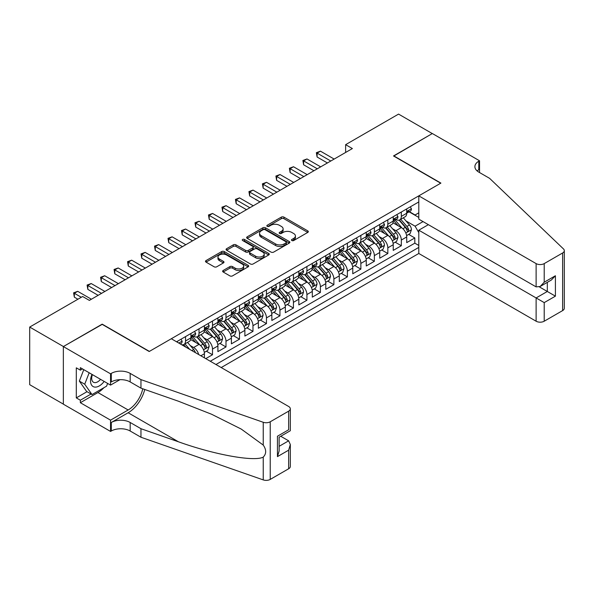 <?xml version="1.0" encoding="UTF-8"?>
<svg xmlns="http://www.w3.org/2000/svg" width="594" height="594" viewBox="0 0 594 594"><rect width="100%" height="100%" fill="white"/><g stroke="black" fill="none" stroke-linecap="round" stroke-linejoin="round"><path stroke-width="0.89" d="M291.847 240.54A1.307 0.757 0 0 0 293.703 240.54L307.766 232.417A1.871 1.084 0 0 0 308.316 231.653A1.871 1.084 0 0 0 307.766 230.888L283.939 217.129A1.871 1.084 0 0 0 281.296 217.129L267.226 225.252A1.307 0.757 0 0 0 266.847 225.787A1.307 0.757 0 0 0 267.226 226.321A1.307 0.757 0 0 0 269.082 226.321L270.901 225.274A5.992 3.46 0 0 1 279.373 225.274L281.363 226.418A5.992 3.46 0 0 1 283.115 228.861A5.992 3.46 0 0 1 281.363 231.311L279.536 232.358A1.307 0.757 0 0 0 279.158 232.893A1.307 0.757 0 0 0 279.536 233.435A1.307 0.757 0 0 0 281.393 233.435L283.212 232.38A5.992 3.46 0 0 1 291.684 232.38L293.674 233.524A5.992 3.46 0 0 1 295.426 235.974A5.992 3.46 0 0 1 293.674 238.417L291.847 239.471A1.307 0.757 0 0 0 291.468 240.006A1.307 0.757 0 0 0 291.847 240.54L291.847 239.471M223.181 270.478A1.871 1.084 0 0 0 222.631 271.243A1.871 1.084 0 0 0 223.181 272.007L229.863 275.868A1.871 1.084 0 0 0 232.514 275.868L248.129 266.847A1.871 1.084 0 0 0 248.678 266.082A1.871 1.084 0 0 0 248.129 265.318L224.302 251.566A1.871 1.084 0 0 0 221.659 251.566L206.036 260.58A1.871 1.084 0 0 0 205.487 261.345A1.871 1.084 0 0 0 206.036 262.11L214.107 266.773A1.871 1.084 0 0 0 216.758 266.773L223.441 262.912A1.871 1.084 0 0 0 223.99 262.147A1.871 1.084 0 0 0 223.441 261.382L219.438 259.073A5.004 2.888 0 0 1 217.968 257.031A5.004 2.888 0 0 1 221.065 254.358A5.004 2.888 0 0 1 226.522 254.982L242.211 264.04A5.004 2.888 0 0 1 243.674 266.082A5.004 2.888 0 0 1 240.585 268.755A5.004 2.888 0 0 1 235.127 268.132L232.514 266.617A1.871 1.084 0 0 0 229.863 266.617L223.181 270.478L223.181 272.007L229.863 268.176L229.863 266.617M102.19 324.376L63.417 346.532L29.7 327.064L29.7 384.682L63.35 404.113M102.19 324.146L149.391 351.396L440.703 183.212L393.503 155.955L432.276 133.568L398.559 114.1L345.626 144.669L345.626 152.45M29.7 327.064L82.633 296.503L89.375 300.393L352.368 148.559L345.626 144.669M271.035 252.101A1.871 1.084 0 0 0 273.678 252.101L289.3 243.08A1.871 1.084 0 0 0 289.85 242.315A1.871 1.084 0 0 0 289.3 241.55L265.473 227.792A1.871 1.084 0 0 0 262.823 227.792L247.208 236.813A1.871 1.084 0 0 0 246.659 237.578A1.871 1.084 0 0 0 247.208 238.343L271.035 252.101M243.161 240.822A1.307 0.757 0 0 1 244.49 241.008L244.49 239.449L268.718 253.438A1.871 1.084 0 0 1 269.268 254.202A1.871 1.084 0 0 1 268.718 254.967L253.096 263.981A1.871 1.084 0 0 1 250.445 263.981L226.618 250.23L226.618 248.7A1.871 1.084 0 0 0 226.069 249.465A1.871 1.084 0 0 0 226.618 250.23M226.618 248.7L233.308 244.839A1.871 1.084 0 0 1 235.952 244.839L245.619 250.416A1.871 1.084 0 0 0 248.262 250.416L252.702 247.854A1.871 1.084 0 0 0 253.244 247.089A1.871 1.084 0 0 0 252.702 246.332L242.642 240.518A1.307 0.757 0 0 1 242.255 239.983A1.307 0.757 0 0 1 243.065 239.285A1.307 0.757 0 0 1 244.49 239.449M205.769 358.635L212.511 354.744L206.378 351.203M203.727 337.763L207.113 339.716A7.625 4.403 60 0 1 212.511 349.057L217.909 345.946L217.909 351.626L225.995 346.955L219.862 343.414M217.218 329.974L220.604 331.927A7.625 4.403 60 0 1 225.995 341.275L231.393 338.157L231.393 343.844L239.486 339.174L233.345 335.625M230.702 322.186L234.088 324.146A7.625 4.403 60 0 1 239.486 333.486L244.877 330.375L244.877 336.056L252.97 331.385L246.837 327.843M244.193 314.404L247.579 316.357A7.625 4.403 60 0 1 252.97 325.698L258.368 322.587L258.368 328.267L266.461 323.596L260.321 320.055M257.677 306.615L261.063 308.568A7.625 4.403 60 0 1 266.461 317.916L271.852 314.798L271.852 320.485L279.945 315.815L273.804 312.266M271.161 298.827L274.547 300.787A7.625 4.403 60 0 1 279.945 310.127L285.335 307.016L285.335 312.696L293.429 308.026L287.296 304.484M284.652 291.045L288.038 292.998A7.625 4.403 60 0 1 293.429 302.339L298.827 299.228L298.827 304.908L306.92 300.237L300.779 296.696M298.136 283.256L301.522 285.209A7.625 4.403 60 0 1 306.92 294.557L312.31 291.439L312.31 297.126L320.404 292.456L314.271 288.907M311.62 275.468L315.013 277.428A7.625 4.403 60 0 1 320.404 286.768L325.802 283.657L325.802 289.337L333.887 284.667L327.754 281.125M325.111 267.686L328.497 269.639A7.625 4.403 60 0 1 333.887 278.98L339.285 275.868L339.285 281.549L347.379 276.878L341.238 273.337M338.595 259.897L341.981 261.85A7.625 4.403 60 0 1 347.379 271.198L352.769 268.08L352.769 273.767L360.862 269.097L354.729 265.548M352.086 252.108L355.472 254.069A7.625 4.403 60 0 1 360.862 263.409L366.26 260.291L366.26 265.978L374.354 261.308L368.213 257.766M365.57 244.327L368.956 246.28A7.625 4.403 60 0 1 374.354 255.62L379.744 252.509L379.744 258.19L387.837 253.519L381.704 249.977M379.054 236.538L382.439 238.491A7.625 4.403 60 0 1 387.837 247.839L393.235 244.721L393.235 250.408L401.321 245.73L401.321 240.05A7.625 4.403 -120 0 0 395.931 230.71L392.545 228.749M395.188 242.189L401.321 245.73M204.418 357.855L204.418 353.734A7.625 4.403 -120 0 0 199.027 344.386L190.681 339.575M198.708 354.559A7.625 4.403 60 0 0 193.629 347.505L190.243 345.545M217.909 345.946A7.625 4.403 -120 0 0 212.511 336.605L204.173 331.786M231.393 338.157A7.625 4.403 -120 0 0 225.995 328.816L217.656 323.997M244.877 330.375A7.625 4.403 -120 0 0 239.486 321.027L231.14 316.216M258.368 322.587A7.625 4.403 -120 0 0 252.97 313.238L244.631 308.427M271.852 314.798A7.625 4.403 -120 0 0 266.461 305.457L258.115 300.638M285.335 307.016A7.625 4.403 -120 0 0 279.945 297.668L271.607 292.857M298.827 299.228A7.625 4.403 -120 0 0 293.429 289.879L285.09 285.068M312.31 291.439A7.625 4.403 -120 0 0 306.92 282.098L298.574 277.279M325.802 283.657A7.625 4.403 -120 0 0 320.404 274.309L312.065 269.498M339.285 275.868A7.625 4.403 -120 0 0 333.887 266.52L325.549 261.709M352.769 268.08A7.625 4.403 -120 0 0 347.379 258.739L339.04 253.92M366.26 260.291A7.625 4.403 -120 0 0 360.862 250.95L352.524 246.139M379.744 252.509A7.625 4.403 -120 0 0 374.354 243.161L366.008 238.35M393.235 244.721A7.625 4.403 -120 0 0 387.837 235.38L379.499 230.561M221.213 367.552L418.792 253.482L536.122 321.22L536.122 297.943L547.319 291.476L547.319 282.358M215.949 364.516L418.792 247.408M418.792 201.938L176.567 341.78M193.562 336.249L193.629 336.293A7.625 4.403 60 0 0 197.446 336.664L202.836 333.553A7.625 4.403 -120 0 0 204.418 330.064L204.418 325.698M207.046 328.46L207.113 328.504A7.625 4.403 60 0 0 210.929 328.883L216.327 325.764A7.625 4.403 -120 0 0 217.909 322.275L217.909 317.916M220.53 320.678L220.604 320.715A7.625 4.403 60 0 0 224.421 321.094L229.811 317.983A7.625 4.403 -120 0 0 231.393 314.486L231.393 310.127M234.021 312.889L234.088 312.934A7.625 4.403 60 0 0 237.904 313.305L243.302 310.194A7.625 4.403 -120 0 0 244.877 306.704L244.877 302.339M247.505 305.101L247.579 305.145A7.625 4.403 60 0 0 251.388 305.524L256.786 302.405A7.625 4.403 -120 0 0 258.368 298.916L258.368 294.557M260.989 297.319L261.063 297.356A7.625 4.403 60 0 0 264.879 297.735L270.27 294.624A7.625 4.403 -120 0 0 271.852 291.127L271.852 286.768M274.48 289.53L274.547 289.568A7.625 4.403 60 0 0 278.363 289.946L283.761 286.835A7.625 4.403 -120 0 0 285.335 283.345L285.335 278.98M287.964 281.742L288.038 281.786A7.625 4.403 60 0 0 291.854 282.165L297.245 279.046A7.625 4.403 -120 0 0 298.827 275.557L298.827 271.198M301.455 273.96L301.522 273.997A7.625 4.403 60 0 0 305.338 274.376L310.729 271.265A7.625 4.403 -120 0 0 312.31 267.768L312.31 263.409M314.939 266.171L315.013 266.209A7.625 4.403 60 0 0 318.822 266.587L324.22 263.476A7.625 4.403 -120 0 0 325.802 259.979L325.802 255.62M328.423 258.383L328.497 258.427A7.625 4.403 60 0 0 332.313 258.806L337.704 255.687A7.625 4.403 -120 0 0 339.285 252.198L339.285 247.839M341.914 250.601L341.981 250.638A7.625 4.403 60 0 0 345.797 251.017L351.195 247.906A7.625 4.403 -120 0 0 352.769 244.409L352.769 240.05M355.398 242.812L355.472 242.849A7.625 4.403 60 0 0 359.281 243.228L364.679 240.117A7.625 4.403 -120 0 0 366.26 236.62L366.26 232.261M368.889 235.024L368.956 235.068A7.625 4.403 60 0 0 372.772 235.447L378.163 232.328A7.625 4.403 -120 0 0 379.744 228.839L379.744 224.48M382.373 227.242L382.439 227.279A7.625 4.403 60 0 0 386.256 227.658L391.654 224.539A7.625 4.403 -120 0 0 393.235 221.05L393.235 216.691M210.283 361.249L414.812 243.161L414.812 237.949L406.719 242.619L406.719 236.932A7.625 4.403 -120 0 0 401.321 227.591L392.983 222.78M395.856 219.453L395.931 219.49A7.625 4.403 -120 0 0 399.747 219.869A7.625 4.403 -120 0 0 401.321 216.379L401.321 212.021M399.747 219.869L405.138 216.758A7.625 4.403 -120 0 0 406.719 213.261L406.719 208.902M177.443 342.285L177.443 341.275M185.536 336.598L185.536 340.963A7.625 4.403 60 0 1 183.954 344.453A7.625 4.403 60 0 1 181.608 344.691M183.954 344.453L189.352 341.342A7.625 4.403 -120 0 0 190.934 337.845L190.934 333.486M199.027 328.816L199.027 333.175A7.625 4.403 60 0 1 197.446 336.664M212.511 321.027L212.511 325.386A7.625 4.403 60 0 1 210.929 328.883M225.995 313.238L225.995 317.604A7.625 4.403 60 0 1 224.421 321.094M239.486 305.457L239.486 309.816A7.625 4.403 60 0 1 237.904 313.305M252.97 297.668L252.97 302.027A7.625 4.403 60 0 1 251.388 305.524M266.461 289.879L266.461 294.245A7.625 4.403 60 0 1 264.879 297.735M279.945 282.098L279.945 286.457A7.625 4.403 60 0 1 278.363 289.946M293.429 274.309L293.429 278.668A7.625 4.403 60 0 1 291.854 282.165M306.92 266.52L306.92 270.886A7.625 4.403 60 0 1 305.338 274.376M320.404 258.739L320.404 263.097A7.625 4.403 60 0 1 318.822 266.587M333.887 250.95L333.887 255.309A7.625 4.403 60 0 1 332.313 258.806M347.379 243.161L347.379 247.527A7.625 4.403 60 0 1 345.797 251.017M360.862 235.38L360.862 239.738A7.625 4.403 60 0 1 359.281 243.228M374.354 227.591L374.354 231.95A7.625 4.403 60 0 1 372.772 235.447M387.837 219.802L387.837 224.168A7.625 4.403 60 0 1 386.256 227.658M387.837 247.839L387.837 253.519M374.354 255.62L374.354 261.308M360.862 263.409L360.862 269.097M347.379 271.198L347.379 276.878M333.887 278.98L333.887 284.667M320.404 286.768L320.404 292.456M306.92 294.557L306.92 300.237M293.429 302.339L293.429 308.026M279.945 310.127L279.945 315.815M266.461 317.916L266.461 323.596M252.97 325.698L252.97 331.385M239.486 333.486L239.486 339.174M225.995 341.275L225.995 346.955M212.511 349.057L212.511 354.744M418.792 232.61L415.08 226.188L406.029 220.968M415.08 226.188L423.039 221.599M409.073 211.82L418.792 217.434M409.348 211.664L415.08 214.976L418.792 212.838M408.672 234.407L414.812 237.949M414.812 243.161L418.792 245.463M292.374 240.726L293.674 239.976A5.992 3.46 0 0 0 295.426 237.533L295.426 235.974M283.115 228.861L283.115 230.42A5.992 3.46 0 0 1 281.363 232.87L280.064 233.613M307.744 232.432L283.939 218.689A1.871 1.084 0 0 0 281.296 218.689L267.753 226.507M289.278 243.095L265.473 229.351A1.871 1.084 0 0 0 262.823 229.351L247.23 238.357L247.208 236.813M285.996 242.849A1.307 0.757 0 0 0 286.375 242.315A1.307 0.757 0 0 0 285.996 241.78L265.08 229.707A1.307 0.757 0 0 0 263.224 229.707L261.301 230.814A5.992 3.46 0 0 0 259.548 233.256A5.992 3.46 0 0 0 261.301 235.707L275.601 243.956A5.992 3.46 0 0 0 284.073 243.956L285.996 242.849L285.996 244.409A1.307 0.757 0 0 0 286.375 243.874L286.375 242.315M259.548 233.256L259.548 234.816A5.992 3.46 0 0 0 261.301 237.258L261.301 235.707M285.996 244.409L284.073 245.515A5.992 3.46 0 0 1 275.601 245.515L261.301 237.258M226.648 250.237L233.308 246.399L233.308 244.839M253.244 247.089L253.244 248.648A1.871 1.084 0 0 1 252.702 249.413L248.262 251.975A1.871 1.084 0 0 1 245.619 251.975L235.952 246.399A1.871 1.084 0 0 0 233.308 246.399M244.49 241.008L268.688 254.982M255.643 256.207A5.004 2.888 0 0 0 261.1 256.831A5.004 2.888 0 0 0 264.196 254.165A5.004 2.888 0 0 0 262.726 252.116L257.202 248.931A1.871 1.084 0 0 0 254.551 248.931L250.119 251.485A1.871 1.084 0 0 0 249.569 252.25A1.871 1.084 0 0 0 250.119 253.014L255.643 256.207L255.643 257.766A5.004 2.888 0 0 0 261.1 258.39A5.004 2.888 0 0 0 264.196 255.717L264.196 254.165M249.569 252.25L249.569 253.809A1.871 1.084 0 0 0 250.119 254.574L250.119 253.014M255.643 257.766L250.119 254.574M243.674 266.082L243.674 267.642A5.004 2.888 0 0 1 240.585 270.315A5.004 2.888 0 0 1 235.127 269.683L232.514 268.176A1.871 1.084 0 0 0 229.863 268.176M217.968 257.031L217.968 258.583A5.004 2.888 0 0 0 219.438 260.632L219.438 259.073M223.418 262.927L219.438 260.632M248.106 266.862L224.302 253.118A1.871 1.084 0 0 0 221.659 253.118L206.059 262.125M406.608 235.603L410.09 233.591L411.442 229.692A5.056 2.918 -120 0 0 409.466 224.948L403.311 217.812M402.071 228.081L395.032 219.929M398.069 225.713L393.978 220.975A12.11 6.994 -120 0 0 393.599 220.56M399.057 220.144L405.286 227.361A5.056 2.918 60 0 1 407.09 230.843C407.848 231.86 408.39 231.549 408.709 229.908A5.056 2.918 -120 0 0 406.905 226.425L400.742 219.29M399.42 220.025L406.118 227.784A2.576 1.485 60 0 1 406.771 228.787L408.709 229.908M407.09 230.843L407.462 231.445M410.291 206.838L411.442 208.828A5.056 2.918 60 0 1 410.395 211.063L407.833 212.541A5.056 2.918 -120 0 0 408.709 211.375L408.605 210.929M330.791 161.019L317.099 153.111L320.47 151.166L334.162 159.073M406.89 212.778L406.905 212.778A5.056 2.918 -120 0 0 407.833 212.541M408.056 211.004L408.709 211.375C408.39 210.618 407.855 210.929 407.09 212.31A5.056 2.918 60 0 1 406.719 213.031M327.42 162.964L317.099 157.009L317.099 153.111L316.357 152.688L320.47 151.166M317.099 157.009L316.357 152.688M91.996 374.398A12.4 7.158 120 0 0 94.906 387.102A12.4 7.158 120 0 0 104.158 381.415M92.412 374.636A8.487 4.901 120 0 0 93.451 382.232A8.487 4.901 120 0 0 94.691 382.618A8.487 4.901 120 0 0 100.549 379.336M107.633 383.427L106.571 386.167L92.011 394.572L86.613 391.453L79.336 381.096L83.776 369.654M92.011 394.572L84.727 384.214L89.174 372.765M79.336 381.096L84.727 384.214M428.363 224.673L418.792 230.197L544.215 302.613L544.215 321.22L562.622 310.595L562.622 252.977A5.725 3.304 0 0 0 564.3 250.638A5.725 3.304 0 0 0 563.476 248.931L489.597 178.341L478.801 172.112A13.35 7.707 180 0 1 474.896 166.662A13.35 7.707 180 0 1 478.801 161.212L479.544 160.781L432.343 133.531L393.703 156.073M418.792 230.197L418.792 253.482M393.703 155.836L440.904 183.093L418.792 195.864L536.122 263.602A5.725 3.304 0 0 0 544.215 263.602L562.622 252.977M479.544 160.781L479.544 172.074L479.143 172.305M418.792 195.864L418.792 219.141L536.122 286.887L536.122 263.602M564.3 250.638L564.3 308.256A5.725 3.304 180 0 1 562.622 310.595M544.215 321.22A5.725 3.304 180 0 1 536.122 321.22M477.123 170.923A13.35 7.707 180 0 1 478.801 169.736L478.801 161.212M539.359 286.887L555.412 296.154L544.215 302.613M544.215 263.602L544.215 282.209L540.169 286.486L536.122 286.887M544.215 282.209L555.412 275.75L551.366 280.019L540.169 286.486M171.31 338.743L288.647 406.482A5.725 3.304 -0 0 1 290.317 408.821A5.725 3.304 -0 0 1 288.647 411.159L270.233 421.785L270.233 479.403A5.725 3.304 180 0 1 263.231 479.9L140.964 437.243L130.175 431.014A13.35 7.707 -0 0 0 111.293 431.014L110.551 431.437L63.35 404.187L63.35 346.569L101.99 324.257L149.191 351.514L171.31 338.743M140.964 437.243L140.964 428.712L178.452 441.795C214.286 454.707 254.321 461.939 263.231 457.113C266.476 453.786 266.476 449.769 263.231 445.062L241.231 429.068L211.635 414.27L178.452 401.225L140.964 388.149L130.175 381.92A13.35 7.707 -0 0 0 111.293 381.92L111.293 373.388L110.551 373.819L63.35 346.569M140.964 388.149L140.964 379.618L130.175 373.388A13.35 7.707 -0 0 0 111.293 373.388M178.452 441.795L128.156 412.756L111.293 422.483A13.35 7.707 -0 0 1 130.175 422.483L140.964 428.712M288.647 468.777L288.647 450.163L290.317 444.527L290.317 466.439A5.725 3.304 180 0 1 288.647 468.777L270.233 479.403M263.231 445.062L263.231 422.275L140.964 379.618M103.891 387.711A21.458 12.385 -60 0 1 97.943 392.545L80.346 402.71L80.346 400.215L91.068 394.022M82.499 368.911L80.346 370.159L76.299 367.827L76.299 397.883L80.346 400.215M80.346 370.159L80.346 367.671L110.551 385.112L110.551 373.819M110.551 431.437L110.551 420.151L128.156 409.986A21.458 12.385 120 0 0 142.76 388.773M80.346 402.71L110.551 420.151M280.747 436.263L288.647 440.822L290.317 444.527M128.156 412.756A24.844 14.345 120 0 0 144.765 389.471M119.973 379.67L110.551 385.112M263.231 422.275A5.725 3.304 -0 0 0 270.233 421.785M76.299 397.883L87.021 391.691M288.647 450.163L277.45 456.63L279.128 450.987L279.128 437.199L290.317 430.732L290.317 408.821M277.45 456.63L277.45 436.226C279.633 437.488 279.633 437.488 277.45 436.226L288.647 429.766C290.822 431.029 290.822 431.029 288.647 429.766L288.647 411.159M393.117 243.384L396.606 241.372L397.95 237.481A5.056 2.918 -120 0 0 395.983 232.737L389.82 225.601M388.587 235.87L381.541 227.717M384.578 233.494L380.494 228.764A12.11 6.994 -120 0 0 380.115 228.341M385.573 227.933L391.802 235.15A5.056 2.918 60 0 1 393.607 238.632C394.364 239.649 394.906 239.337 395.225 237.697A5.056 2.918 -120 0 0 393.421 234.214L387.258 227.079M385.937 227.814L392.634 235.566A2.576 1.485 60 0 1 393.28 236.575L395.225 237.697M393.607 238.632L393.971 239.226M379.633 251.173L383.115 249.161L384.466 245.263A5.056 2.918 -120 0 0 382.499 240.518L376.336 233.383M375.104 243.659L368.057 235.506M371.094 241.283L367.003 236.553A12.11 6.994 -120 0 0 366.632 236.13M372.082 235.721L378.319 242.931A5.056 2.918 60 0 1 380.115 246.413C380.88 247.431 381.415 247.119 381.734 245.485A5.056 2.918 -120 0 0 379.937 242.003L373.774 234.868M372.453 235.603L379.15 243.354A2.576 1.485 60 0 1 379.796 244.364L381.734 245.485M380.115 246.413L380.487 247.015M366.149 258.962L369.631 256.95L370.975 253.051A5.056 2.918 -120 0 0 369.008 248.307L362.845 241.171M361.612 251.44L354.573 243.288M357.603 249.072L353.519 244.334A12.11 6.994 -120 0 0 353.14 243.919M358.598 243.503L364.827 250.72A5.056 2.918 60 0 1 366.632 254.202C367.389 255.22 367.931 254.908 368.25 253.267A5.056 2.918 -120 0 0 366.446 249.784L360.283 242.649M358.962 243.384L365.659 251.143A2.576 1.485 60 0 1 366.312 252.146L368.25 253.267M366.632 254.202L366.995 254.804M352.658 266.743L356.14 264.731L357.491 260.84A5.056 2.918 -120 0 0 355.524 256.096L349.361 248.96M348.129 259.229L341.082 251.076M344.119 256.853L340.035 252.123A12.11 6.994 -120 0 0 339.657 251.7M345.107 251.292L351.344 258.509A5.056 2.918 60 0 1 353.148 261.991C353.905 263.008 354.447 262.697 354.767 261.056A5.056 2.918 -120 0 0 352.962 257.573L346.799 250.438M345.478 251.173L352.175 258.925A2.576 1.485 60 0 1 352.821 259.934L354.767 261.056M353.148 261.991L353.512 262.585M396.807 214.627L397.95 216.61A5.056 2.918 60 0 1 396.903 218.852L394.342 220.329A5.056 2.918 -120 0 0 395.225 219.164L395.114 218.718M317.3 168.8L303.616 160.9L306.987 158.954L320.671 166.855M393.399 220.567L393.421 220.567A5.056 2.918 -120 0 0 394.342 220.329M394.572 218.785L395.225 219.164C394.906 218.399 394.364 218.711 393.607 220.099A5.056 2.918 60 0 1 393.235 220.82M313.929 170.753L303.616 164.79L303.616 160.9L302.873 160.469L306.987 158.954M303.616 164.79L302.873 160.469M383.316 222.416L384.466 224.398A5.056 2.918 60 0 1 383.42 226.633L380.858 228.111A5.056 2.918 -120 0 0 381.734 226.953L381.63 226.5M303.816 176.589L290.124 168.689L293.495 166.743L307.187 174.643M379.915 228.348L379.937 228.348A5.056 2.918 -120 0 0 380.858 228.111M381.081 226.574L381.734 226.953C381.422 226.188 380.88 226.5 380.115 227.881A5.056 2.918 60 0 1 379.744 228.601M300.445 178.534L290.124 172.579L290.124 168.689L289.382 168.258L293.495 166.743M290.124 172.579L289.382 168.258M369.832 230.197L370.975 232.187A5.056 2.918 60 0 1 369.936 234.422L367.367 235.9A5.056 2.918 -120 0 0 368.25 234.734L368.146 234.288M290.332 184.378L276.641 176.47L280.012 174.525L293.703 182.432M366.431 236.137L366.446 236.137A5.056 2.918 -120 0 0 367.367 235.9M367.597 234.363L368.25 234.734C367.931 233.977 367.389 234.288 366.632 235.669A5.056 2.918 60 0 1 366.26 236.39M286.954 186.323L276.641 180.368L276.641 176.47L275.898 176.047L280.012 174.525M276.641 180.368L275.898 176.047M356.348 237.986L357.491 239.969A5.056 2.918 60 0 1 356.445 242.211L353.883 243.689A5.056 2.918 -120 0 0 354.767 242.523L354.655 242.077M276.841 192.159L263.157 184.259L266.528 182.313L280.212 190.214M352.94 243.926L352.962 243.926A5.056 2.918 -120 0 0 353.883 243.689M354.113 242.144L354.767 242.523C354.447 241.758 353.905 242.07 353.148 243.458A5.056 2.918 60 0 1 352.769 244.179M273.47 194.112L263.157 188.15L263.157 184.259L262.414 183.828L266.528 182.313M263.157 188.15L262.414 183.828M339.174 274.532L342.656 272.52L344.008 268.629A5.056 2.918 -120 0 0 342.04 263.877L335.877 256.749M334.637 267.018L327.598 258.865M330.635 264.642L326.544 259.912A12.11 6.994 -120 0 0 326.173 259.489M331.623 259.081L337.86 266.29A5.056 2.918 60 0 1 339.657 269.773C340.421 270.79 340.956 270.478 341.275 268.844A5.056 2.918 -120 0 0 339.471 265.362L333.316 258.227M331.987 258.962L338.684 266.713A2.576 1.485 60 0 1 339.337 267.723L341.275 268.844M339.657 269.773L340.028 270.374M342.857 245.775L344.008 247.757A5.056 2.918 60 0 1 342.961 249.992L340.399 251.47A5.056 2.918 -120 0 0 341.275 250.312L341.171 249.859M263.357 199.948L249.666 192.048L253.037 190.102L266.728 198.002M339.456 251.708L339.471 251.708A5.056 2.918 -120 0 0 340.399 251.47M340.622 249.933L341.275 250.312C340.956 249.547 340.421 249.859 339.657 251.247A5.056 2.918 60 0 1 339.285 251.96M259.986 201.893L249.666 195.938L249.666 192.048L248.923 191.617L253.037 190.102M249.666 195.938L248.923 191.617M325.683 282.321L329.173 280.309L330.516 276.41A5.056 2.918 -120 0 0 328.549 271.666L322.386 264.53M321.154 274.807L314.115 266.647M317.144 272.431L313.06 267.694A12.11 6.994 -120 0 0 312.682 267.278M318.139 266.862L324.369 274.079A5.056 2.918 60 0 1 326.173 277.561C326.93 278.579 327.472 278.267 327.791 276.626A5.056 2.918 -120 0 0 325.987 273.143L319.824 266.008M318.503 266.743L325.2 274.502A2.576 1.485 60 0 1 325.846 275.505L327.791 276.626M326.173 277.561L326.537 278.163M329.373 253.556L330.516 255.546A5.056 2.918 60 0 1 329.47 257.781L326.908 259.259A5.056 2.918 -120 0 0 327.791 258.093L327.68 257.648M249.866 207.737L236.182 199.829L239.553 197.884L253.237 205.791M325.965 259.496L325.987 259.496A5.056 2.918 -120 0 0 326.908 259.259M327.138 257.722L327.791 258.093C327.472 257.336 326.93 257.648 326.173 259.029A5.056 2.918 60 0 1 325.802 259.749M246.495 209.682L236.182 203.727L236.182 199.829L235.439 199.406L239.553 197.884M236.182 203.727L235.439 199.406M312.199 290.102L315.681 288.09L317.033 284.199A5.056 2.918 -120 0 0 315.065 279.455L308.902 272.319M307.67 282.588L300.623 274.435M303.66 280.212L299.569 275.482A12.11 6.994 -120 0 0 299.198 275.059M304.648 274.651L310.885 281.868A5.056 2.918 60 0 1 312.682 285.35C313.446 286.367 313.981 286.056 314.3 284.415A5.056 2.918 -120 0 0 312.503 280.932L306.341 273.797M305.019 274.532L311.716 282.284A2.576 1.485 60 0 1 312.362 283.293L314.3 284.415M312.682 285.35L313.053 285.944M315.889 261.345L317.033 263.328A5.056 2.918 60 0 1 315.986 265.57L313.424 267.048A5.056 2.918 -120 0 0 314.3 265.882L314.196 265.436M236.382 215.525L222.691 207.618L226.062 205.673L239.753 213.573M312.481 267.285L312.503 267.285A5.056 2.918 -120 0 0 313.424 267.048M313.654 265.503L314.3 265.882C313.988 265.117 313.446 265.429 312.682 266.817A5.056 2.918 60 0 1 312.31 267.538M233.011 217.471L222.691 211.509L222.691 207.618L221.956 207.187L226.062 205.673M222.691 211.509L221.956 207.187M298.715 297.891L302.198 295.879L303.549 291.988A5.056 2.918 -120 0 0 301.574 287.236L295.418 280.108M294.178 290.377L287.14 282.224M290.169 288.001L286.085 283.271A12.11 6.994 -120 0 0 285.707 282.848M291.164 282.44L297.394 289.657A5.056 2.918 60 0 1 299.198 293.132C299.955 294.149 300.497 293.837 300.816 292.203A5.056 2.918 -120 0 0 299.012 288.721L292.849 281.586M291.528 282.321L298.225 290.072A2.576 1.485 60 0 1 298.879 291.082L300.816 292.203M299.198 293.132L299.569 293.733M302.398 269.134L303.549 271.116A5.056 2.918 60 0 1 302.502 273.351L299.94 274.829A5.056 2.918 -120 0 0 300.816 273.671L300.713 273.218M222.899 223.307L209.207 215.407L212.578 213.461L226.269 221.362M298.997 275.067L299.012 275.067A5.056 2.918 -120 0 0 299.94 274.829M300.163 273.292L300.816 273.671C300.497 272.906 299.963 273.218 299.198 274.606A5.056 2.918 60 0 1 298.827 275.319M219.528 225.252L209.207 219.297L209.207 215.407L208.464 214.976L212.578 213.461M209.207 219.297L208.464 214.976M285.224 305.68L288.714 303.668L290.058 299.77A5.056 2.918 -120 0 0 288.09 295.025L281.927 287.89M280.695 298.166L273.648 290.006M276.685 295.79L272.601 291.053A12.11 6.994 -120 0 0 272.223 290.637M277.68 290.221L283.91 297.438A5.056 2.918 60 0 1 285.714 300.92C286.471 301.938 287.013 301.626 287.333 299.985A5.056 2.918 -120 0 0 285.528 296.503L279.366 289.367M278.044 290.102L284.741 297.861A2.576 1.485 60 0 1 285.387 298.864L287.333 299.985M285.714 300.92L286.078 301.522M288.914 276.915L290.058 278.905A5.056 2.918 60 0 1 289.011 281.14L286.449 282.618A5.056 2.918 -120 0 0 287.333 281.452L287.221 281.007M209.407 231.096L195.723 223.188L199.094 221.243L212.778 229.15M285.506 282.855L285.528 282.855A5.056 2.918 -120 0 0 286.449 282.618M286.679 281.081L287.333 281.452C287.013 280.695 286.471 281.007 285.714 282.388A5.056 2.918 60 0 1 285.335 283.108M206.036 233.041L195.723 227.086L195.723 223.188L194.981 222.765L199.094 221.243M195.723 227.086L194.981 222.765M271.74 313.461L275.222 311.449L276.574 307.558A5.056 2.918 -120 0 0 274.606 302.814L268.443 295.678M267.211 305.947L260.165 297.794M263.201 303.571L259.11 298.841A12.11 6.994 -120 0 0 258.739 298.418M264.189 298.01L270.426 305.227A5.056 2.918 60 0 1 272.223 308.709C272.988 309.726 273.522 309.415 273.841 307.774A5.056 2.918 -120 0 0 272.045 304.291L265.882 297.156M264.56 297.891L271.258 305.643A2.576 1.485 60 0 1 271.904 306.653L273.841 307.774M272.223 308.709L272.594 309.303M275.423 284.704L276.574 286.687A5.056 2.918 60 0 1 275.527 288.929L272.965 290.407A5.056 2.918 -120 0 0 273.841 289.241L273.737 288.795M195.923 238.885L182.232 230.977L185.603 229.032L199.294 236.932M272.022 290.644L272.045 290.644A5.056 2.918 -120 0 0 272.965 290.407M273.188 288.862L273.841 289.241C273.522 288.484 272.988 288.788 272.223 290.176A5.056 2.918 60 0 1 271.852 290.897M192.553 240.83L182.232 234.875L182.232 230.977L181.489 230.546L185.603 229.032M182.232 234.875L181.489 230.546M258.249 321.25L261.739 319.238L263.083 315.347A5.056 2.918 -120 0 0 261.115 310.595L254.952 303.467M253.72 313.736L246.681 305.583M249.71 311.36L245.626 306.63A12.11 6.994 -120 0 0 245.248 306.207M250.705 305.799L256.935 313.016A5.056 2.918 60 0 1 258.739 316.491C259.496 317.508 260.038 317.196 260.358 315.562A5.056 2.918 -120 0 0 258.553 312.08L252.391 304.945M251.069 305.68L257.766 313.432A2.576 1.485 60 0 1 258.42 314.441L260.358 315.562M258.739 316.491L259.103 317.092M261.939 292.493L263.083 294.476A5.056 2.918 60 0 1 262.036 296.71L259.474 298.195A5.056 2.918 -120 0 0 260.358 297.03L260.254 296.577M182.432 246.666L168.748 238.766L172.119 236.82L185.811 244.721M258.531 298.426L258.553 298.426A5.056 2.918 -120 0 0 259.474 298.195M259.704 296.651L260.358 297.03C260.038 296.265 259.496 296.577 258.739 297.965A5.056 2.918 60 0 1 258.368 298.678M179.061 248.611L168.748 242.656L168.748 238.766L168.005 238.335L172.119 236.82M168.748 242.656L168.005 238.335M244.765 329.039L248.247 327.027L249.599 323.129A5.056 2.918 -120 0 0 247.631 318.384L241.468 311.249M240.236 321.525L233.19 313.365M236.226 319.149L232.135 314.412A12.11 6.994 -120 0 0 231.764 313.996M237.214 313.58L243.451 320.797A5.056 2.918 60 0 1 245.255 324.279C246.013 325.297 246.555 324.985 246.874 323.344A5.056 2.918 -120 0 0 245.07 319.862L238.907 312.734M237.585 313.461L244.283 321.22A2.576 1.485 60 0 1 244.928 322.223L246.874 323.344M245.255 324.279L245.619 324.881M248.455 300.274L249.599 302.264A5.056 2.918 60 0 1 248.552 304.499L245.99 305.977A5.056 2.918 -120 0 0 246.874 304.811L246.762 304.366M168.948 254.455L155.264 246.555L158.635 244.602L172.319 252.509M245.047 306.214L245.07 306.214A5.056 2.918 -120 0 0 245.99 305.977M246.22 304.44L246.874 304.811C246.555 304.054 246.013 304.366 245.255 305.747A5.056 2.918 60 0 1 244.877 306.467M165.578 256.4L155.264 250.445L155.264 246.555L154.522 246.124L158.635 244.602M155.264 250.445L154.522 246.124M231.281 336.82L234.764 334.808L236.115 330.917A5.056 2.918 -120 0 0 234.147 326.173L227.985 319.037M226.745 329.306L219.706 321.154M222.743 326.93L218.651 322.2A12.11 6.994 -120 0 0 218.28 321.777M223.73 321.369L229.96 328.586A5.056 2.918 60 0 1 231.764 332.068C232.521 333.086 233.063 332.774 233.383 331.133A5.056 2.918 -120 0 0 231.578 327.65L225.423 320.515M224.094 321.25L230.791 329.002A2.576 1.485 60 0 1 231.445 330.012L233.383 331.133M231.764 332.068L232.135 332.67M234.964 308.063L236.115 310.046A5.056 2.918 60 0 1 235.068 312.288L232.506 313.766A5.056 2.918 -120 0 0 233.383 312.6L233.279 312.154M155.465 262.244L141.773 254.336L145.144 252.391L158.836 260.291M231.563 314.003L231.578 314.003A5.056 2.918 -120 0 0 232.506 313.766M232.729 312.221L233.383 312.6C233.063 311.843 232.529 312.147 231.764 313.535A5.056 2.918 60 0 1 231.393 314.256M152.094 264.189L141.773 258.234L141.773 254.336L141.03 253.913L145.144 252.391M141.773 258.234L141.03 253.913M217.79 344.609L221.28 342.597L222.624 338.706A5.056 2.918 -120 0 0 220.656 333.954L214.493 326.826M213.261 337.095L206.215 328.942M209.251 334.719L205.168 329.989A12.11 6.994 -120 0 0 204.789 329.566M210.246 329.158L216.476 336.375A5.056 2.918 60 0 1 218.28 339.85C219.038 340.867 219.58 340.555 219.899 338.922A5.056 2.918 -120 0 0 218.095 335.439L211.932 328.304M210.61 329.039L217.307 336.791A2.576 1.485 60 0 1 217.953 337.8L219.899 338.922M218.28 339.85L218.644 340.451M221.48 315.852L222.624 317.835A5.056 2.918 60 0 1 221.577 320.069L219.015 321.554A5.056 2.918 -120 0 0 219.899 320.389L219.787 319.936M141.973 270.025L128.289 262.125L131.66 260.179L145.344 268.08M218.072 321.785L218.095 321.785A5.056 2.918 -120 0 0 219.015 321.554M219.245 320.01L219.899 320.389C219.58 319.624 219.038 319.936 218.28 321.324A5.056 2.918 60 0 1 217.909 322.037M138.602 271.97L128.289 266.015L128.289 262.125L127.547 261.694L131.66 260.179M128.289 266.015L127.547 261.694M204.306 352.398L207.789 350.386L209.14 346.488A5.056 2.918 -120 0 0 207.172 341.743L201.01 334.608M199.777 344.884L192.731 336.724M195.768 342.508L191.676 337.771A12.11 6.994 -120 0 0 191.305 337.355M196.755 336.939L202.992 344.156A5.056 2.918 60 0 1 204.789 347.639C205.554 348.656 206.088 348.344 206.408 346.703A5.056 2.918 -120 0 0 204.611 343.221L198.448 336.093M197.126 336.82L203.824 344.579A2.576 1.485 60 0 1 204.47 345.582L206.408 346.703M204.789 347.639L205.16 348.24M207.997 323.633L209.14 325.623A5.056 2.918 60 0 1 208.093 327.858L205.531 329.336A5.056 2.918 -120 0 0 206.408 328.17L206.304 327.725M128.49 277.814L114.798 269.914L118.169 267.961L131.861 275.868M204.588 329.573L204.611 329.573A5.056 2.918 -120 0 0 205.531 329.336M205.754 327.799L206.408 328.17C206.096 327.413 205.554 327.725 204.789 329.106A5.056 2.918 60 0 1 204.418 329.826M125.119 279.759L114.798 273.804L114.798 269.914L114.055 269.483L118.169 267.961M114.798 273.804L114.055 269.483M195.389 352.643A5.056 2.918 -120 0 0 193.681 349.532L187.526 342.396M189.694 349.354L184.957 343.874M183.635 344.609L185.788 347.104M183.271 344.728L184.853 346.562M194.505 331.422L195.649 333.405A5.056 2.918 60 0 1 194.609 335.647L192.04 337.125A5.056 2.918 -120 0 0 192.924 335.959L192.82 335.513M115.006 285.603L101.314 277.695L104.685 275.75L118.377 283.65M191.105 337.362L191.119 337.362A5.056 2.918 -120 0 0 192.04 337.125M192.27 335.58L192.924 335.959C192.605 335.202 192.07 335.513 191.305 336.895A5.056 2.918 60 0 1 190.934 337.615M111.627 287.548L101.314 281.593L101.314 277.695L100.572 277.272L104.685 275.75M101.314 281.593L100.572 277.272M181.022 339.211L182.165 341.194A5.056 2.918 60 0 1 181.118 343.429L180.272 343.919M101.515 293.384L87.83 285.484L91.201 283.538L104.886 291.439M98.144 295.329L87.83 289.375L87.83 285.484L87.088 285.053L91.201 283.538M87.83 289.375L87.088 285.053M81.289 297.282L74.339 293.273L77.71 291.32L91.402 299.228M77.918 299.228L74.339 297.163L74.339 293.273L73.597 292.842L77.71 291.32M74.339 297.163L73.597 292.842M193.629 347.505L199.027 344.386M207.113 339.716L212.511 336.605M220.604 331.927L225.995 328.816M234.088 324.146L239.486 321.027M247.579 316.357L252.97 313.238M261.063 308.568L266.461 305.457M274.547 300.787L279.945 297.668M288.038 292.998L293.429 289.879M301.522 285.209L306.92 282.098M315.013 277.428L320.404 274.309M328.497 269.639L333.887 266.52M341.981 261.85L347.379 258.739M355.472 254.069L360.862 250.95M368.956 246.28L374.354 243.161M382.439 238.491L387.837 235.38M395.931 230.71L401.321 227.591M401.321 216.379L406.719 213.261M185.536 340.963L190.934 337.845M199.027 333.175L204.418 330.064M212.511 325.386L217.909 322.275M225.995 317.604L231.393 314.486M239.486 309.816L244.877 306.704M252.97 302.027L258.368 298.916M266.461 294.245L271.852 291.127M279.945 286.457L285.335 283.345M293.429 278.668L298.827 275.557M306.92 270.886L312.31 267.768M320.404 263.097L325.802 259.979M333.887 255.309L339.285 252.198M347.379 247.527L352.769 244.409M360.862 239.738L366.26 236.62M374.354 231.95L379.744 228.839M387.837 224.168L393.235 221.05M401.321 240.05L406.719 236.932M200.846 355.791L204.418 353.734M293.674 239.976L293.674 238.417M279.536 233.435L279.536 232.358M281.363 232.87L281.363 231.311M267.226 226.321L267.226 225.252M281.296 218.689L281.296 217.129M283.939 218.689L283.939 217.129M307.766 232.417L307.766 230.888M262.823 229.351L262.823 227.792M265.473 229.351L265.473 227.792M289.3 243.08L289.3 241.55M275.601 245.515L275.601 243.956M284.073 245.515L284.073 243.956M235.952 246.399L235.952 244.839M245.619 251.975L245.619 250.416M248.262 251.975L248.262 250.416M252.702 249.413L252.702 247.854M268.718 254.967L268.718 253.438M232.514 268.176L232.514 266.617M235.127 269.683L235.127 268.132M223.441 262.912L223.441 261.382M206.036 262.11L206.036 260.58M221.659 253.118L221.659 251.566M224.302 253.118L224.302 251.566M248.129 266.847L248.129 265.318M405.836 233.004L411.404 229.789M406.905 226.425L409.466 224.948M402.881 228.757L405.286 227.361M411.404 208.769L406.719 211.471M555.412 275.75L555.412 296.154M130.175 381.92L130.175 373.388M130.175 422.483L130.175 431.014M263.231 479.9L263.231 457.113M111.293 422.483L111.293 431.014M97.943 392.545L128.156 409.986M279.128 446.317L288.647 440.822M392.344 240.793L397.921 237.578M393.421 234.214L395.983 232.737M389.389 236.538L391.802 235.15M378.861 248.582L384.429 245.367M379.937 242.003L382.499 240.518M375.905 244.327L378.319 242.931M365.377 256.363L370.946 253.148M366.446 249.784L369.008 248.307M362.422 252.116L364.827 250.72M351.886 264.152L357.462 260.937M352.962 257.573L355.524 256.096M348.93 259.897L351.344 258.509M397.921 216.558L393.235 219.26M384.429 224.339L379.744 227.049M370.946 232.128L366.26 234.83M357.462 239.917L352.769 242.619M338.402 271.941L343.971 268.726M339.471 265.362L342.04 263.877M335.447 267.686L337.86 266.29M343.971 247.698L339.285 250.408M324.918 279.729L330.487 276.507M325.987 273.143L328.549 271.666M321.955 275.475L324.369 274.079M330.487 255.487L325.802 258.19M311.427 287.511L316.996 284.296M312.503 280.932L315.065 279.455M308.472 283.256L310.885 281.868M316.996 263.276L312.31 265.978M297.943 295.3L303.512 292.085M299.012 288.721L301.574 287.236M294.988 291.045L297.394 289.657M303.512 271.057L298.827 273.767M284.452 303.089L290.028 299.866M285.528 296.503L288.09 295.025M281.497 298.834L283.91 297.438M290.028 278.846L285.335 281.549M270.968 310.87L276.537 307.655M272.045 304.291L274.606 302.814M268.013 306.615L270.426 305.227M276.537 286.635L271.852 289.337M257.484 318.659L263.053 315.444M258.553 312.08L261.115 310.595M254.529 314.404L256.935 313.016M263.053 294.416L258.368 297.126M243.993 326.448L249.569 323.225M245.07 319.862L247.631 318.384M241.038 322.193L243.451 320.797M249.569 302.205L244.877 304.908M230.509 334.229L236.078 331.014M231.578 327.65L234.147 326.173M227.554 329.974L229.96 328.586M236.078 309.994L231.393 312.696M217.025 342.018L222.594 338.803M218.095 335.439L220.656 333.954M214.063 337.763L216.476 336.375M222.594 317.775L217.909 320.485M203.534 349.807L209.103 346.584M204.611 343.221L207.172 341.743M200.579 345.552L202.992 344.156M209.103 325.564L204.418 328.267M191.84 350.594L193.681 349.532M195.619 333.353L190.934 336.056M182.135 341.134L178.794 343.065"/></g></svg>

